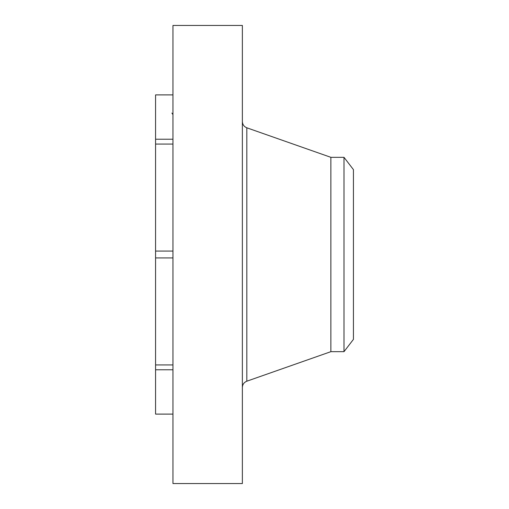 <?xml version="1.0" encoding="UTF-8"?>
<svg xmlns="http://www.w3.org/2000/svg" width="509" height="509" viewBox="0 0 509 509"><rect width="100%" height="100%" fill="white"/><g stroke="black" fill="none" stroke-linecap="round" stroke-linejoin="round"><path stroke-width="0.76" d="M172.958 414.103L155.576 414.103L155.576 369.776L172.958 369.776M172.958 483.55L172.958 25.45L242.367 25.45L242.367 483.55L172.958 483.55M172.958 94.897L155.576 94.897L155.576 369.776M172.958 139.224L155.576 139.224M172.958 251.077L155.576 251.077M172.958 144.066L155.576 144.066M172.958 364.934L155.576 364.934M172.958 257.923L155.576 257.923M353.424 169.612L353.424 339.388L343.995 351.674L343.995 157.326L353.424 169.612M343.995 351.674L330.875 351.674L330.875 157.326L246.82 127.797C244.008 126.646 242.526 124.546 242.367 121.511M330.875 351.674L246.82 381.203L246.82 127.797M171.908 113.062L172.958 114.646M343.995 157.326L330.875 157.326M246.82 381.203C244.008 382.354 242.526 384.454 242.367 387.489"/></g></svg>
